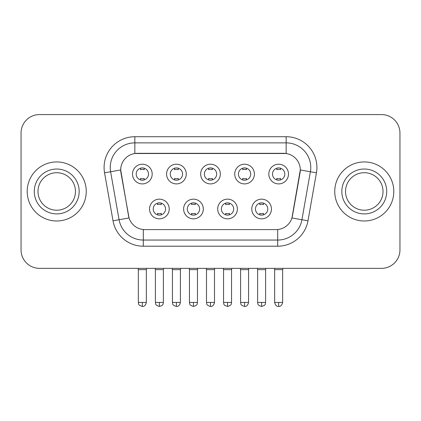 <?xml version="1.0" encoding="UTF-8"?>
<svg xmlns="http://www.w3.org/2000/svg" width="421" height="421" viewBox="0 0 421 421"><rect width="100%" height="100%" fill="white"/><g stroke="black" fill="none" stroke-linecap="round" stroke-linejoin="round"><path stroke-width="0.63" d="M203.301 208.995A9.841 9.841 0 0 1 193.46 218.836A9.841 9.841 0 0 1 183.619 208.995A9.841 9.841 0 0 1 193.46 199.154A9.841 9.841 0 0 1 203.301 208.995M187.313 208.995A6.152 6.152 0 0 0 193.46 215.142A6.152 6.152 0 0 0 199.612 208.995A6.152 6.152 0 0 0 193.46 202.843A6.152 6.152 0 0 0 187.313 208.995M237.381 208.995A9.841 9.841 0 0 1 227.54 218.836A9.841 9.841 0 0 1 217.699 208.995A9.841 9.841 0 0 1 227.54 199.154A9.841 9.841 0 0 1 237.381 208.995M221.388 208.995A6.152 6.152 0 0 0 227.54 215.142A6.152 6.152 0 0 0 233.687 208.995A6.152 6.152 0 0 0 227.54 202.843A6.152 6.152 0 0 0 221.388 208.995M271.456 208.995A9.841 9.841 0 0 1 261.615 218.836A9.841 9.841 0 0 1 251.774 208.995A9.841 9.841 0 0 1 261.615 199.154A9.841 9.841 0 0 1 271.456 208.995M255.463 208.995A6.152 6.152 0 0 0 261.615 215.142A6.152 6.152 0 0 0 267.767 208.995A6.152 6.152 0 0 0 261.615 202.843A6.152 6.152 0 0 0 255.463 208.995M169.226 208.995A9.841 9.841 0 0 1 159.385 218.836A9.841 9.841 0 0 1 149.544 208.995A9.841 9.841 0 0 1 159.385 199.154A9.841 9.841 0 0 1 169.226 208.995M153.233 208.995A6.152 6.152 0 0 0 159.385 215.142A6.152 6.152 0 0 0 165.537 208.995A6.152 6.152 0 0 0 159.385 202.843A6.152 6.152 0 0 0 153.233 208.995M186.266 174.057A9.841 9.841 0 0 1 176.425 183.898A9.841 9.841 0 0 1 166.584 174.057A9.841 9.841 0 0 1 176.425 164.216A9.841 9.841 0 0 1 186.266 174.057M170.273 174.057A6.152 6.152 0 0 0 176.425 180.209A6.152 6.152 0 0 0 182.577 174.057A6.152 6.152 0 0 0 176.425 167.905A6.152 6.152 0 0 0 170.273 174.057M220.341 174.057A9.841 9.841 0 0 1 210.5 183.898A9.841 9.841 0 0 1 200.659 174.057A9.841 9.841 0 0 1 210.5 164.216A9.841 9.841 0 0 1 220.341 174.057M204.348 174.057A6.152 6.152 0 0 0 210.5 180.209A6.152 6.152 0 0 0 216.652 174.057A6.152 6.152 0 0 0 210.5 167.905A6.152 6.152 0 0 0 204.348 174.057M254.416 174.057A9.841 9.841 0 0 1 244.575 183.898A9.841 9.841 0 0 1 234.734 174.057A9.841 9.841 0 0 1 244.575 164.216A9.841 9.841 0 0 1 254.416 174.057M238.423 174.057A6.152 6.152 0 0 0 244.575 180.209A6.152 6.152 0 0 0 250.727 174.057A6.152 6.152 0 0 0 244.575 167.905A6.152 6.152 0 0 0 238.423 174.057M288.496 174.057A9.841 9.841 0 0 1 278.655 183.898A9.841 9.841 0 0 1 268.814 174.057A9.841 9.841 0 0 1 278.655 164.216A9.841 9.841 0 0 1 288.496 174.057M272.503 174.057A6.152 6.152 0 0 0 278.655 180.209A6.152 6.152 0 0 0 284.801 174.057A6.152 6.152 0 0 0 278.655 167.905A6.152 6.152 0 0 0 272.503 174.057M152.186 174.057A9.841 9.841 0 0 1 142.345 183.898A9.841 9.841 0 0 1 132.504 174.057A9.841 9.841 0 0 1 142.345 164.216A9.841 9.841 0 0 1 152.186 174.057M136.199 174.057A6.152 6.152 0 0 0 142.345 180.209A6.152 6.152 0 0 0 148.497 174.057A6.152 6.152 0 0 0 142.345 167.905A6.152 6.152 0 0 0 136.199 174.057M113.017 220.793L104.555 172.815A30.754 30.754 0 0 1 134.841 136.72L286.159 136.72A30.754 30.754 0 0 1 316.445 172.815L307.983 220.793A30.754 30.754 0 0 1 277.697 246.206L143.303 246.206A30.754 30.754 0 0 1 113.017 220.793L129.052 217.962L120.948 172.82A16.608 16.608 0 0 1 137.304 153.328L283.696 153.328A16.608 16.608 0 0 1 300.052 172.82L292.458 215.873A16.608 16.608 0 0 1 276.102 229.598L144.898 229.598A16.608 16.608 0 0 1 128.542 215.873L120.695 169.968L110.612 171.747A24.602 24.602 0 0 1 134.841 142.872L286.159 142.872A24.602 24.602 0 0 1 310.388 171.747L301.925 219.725A24.602 24.602 0 0 1 277.697 240.054L143.303 240.054A24.602 24.602 0 0 1 119.075 219.725L110.612 171.747A24.602 24.602 0 0 1 110.239 167.474M27.202 191.46A29.523 29.523 0 0 0 56.724 220.988A29.523 29.523 0 0 0 86.252 191.46A29.523 29.523 0 0 0 56.724 161.938A29.523 29.523 0 0 0 27.202 191.46A29.523 29.523 0 0 0 56.724 220.988A29.523 29.523 0 0 0 86.252 191.46A29.523 29.523 0 0 0 56.724 161.938A29.523 29.523 0 0 0 27.202 191.46M334.748 191.46A29.523 29.523 0 0 0 364.276 220.988A29.523 29.523 0 0 0 393.798 191.46A29.523 29.523 0 0 0 364.276 161.938A29.523 29.523 0 0 0 334.748 191.46A29.523 29.523 0 0 0 364.276 220.988A29.523 29.523 0 0 0 393.798 191.46A29.523 29.523 0 0 0 364.276 161.938A29.523 29.523 0 0 0 334.748 191.46M134.841 136.72L134.841 153.512L286.159 153.512L286.159 136.72M120.695 169.937L120.88 167.474M276.102 229.598L144.898 229.598M310.388 171.747L300.305 169.968L291.948 217.962L301.925 219.725L310.388 171.747L316.445 172.815M292.458 215.873L292.358 216.399M128.642 216.399L128.542 215.873M399.95 133.031A18.45 18.45 0 0 0 381.5 114.575L39.5 114.575A18.45 18.45 0 0 0 21.05 133.031L21.05 249.895A18.45 18.45 0 0 0 39.5 268.351L381.5 268.351A18.45 18.45 0 0 0 399.95 249.895L399.95 133.031L399.95 249.895M21.05 133.031L21.05 249.895M381.5 114.575L39.5 114.575M39.5 268.351L381.5 268.351M140.503 179.925L140.503 178.399A4.72 4.72 0 0 0 144.192 178.399L144.192 179.925M142.345 302.425L138.351 302.425C138.914 303.667 137.493 305.072 142.345 306.425L142.345 302.425L146.345 302.425L146.345 269.64L138.351 269.64L138.025 268.351M146.345 269.64L146.666 268.351M144.192 168.19L144.192 169.71A4.72 4.72 0 0 0 140.503 169.71L140.503 168.19M157.538 214.863L157.538 213.336A4.72 4.72 0 0 0 161.232 213.336L161.232 214.863M159.385 302.425L155.386 302.425C155.954 303.667 154.533 305.072 159.385 306.425L159.385 302.425L163.385 302.425L163.385 269.64L155.386 269.64L155.065 268.351M163.385 269.64L163.706 268.351M161.232 203.127L161.232 204.648A4.72 4.72 0 0 0 157.538 204.648L157.538 203.127M174.578 179.925L174.578 178.399A4.72 4.72 0 0 0 178.267 178.399L178.267 179.925M176.425 302.425L172.426 302.425C172.989 303.667 171.573 305.072 176.425 306.425L176.425 302.425L180.42 302.425L180.42 269.64L172.426 269.64L172.105 268.351M180.42 269.64L180.746 268.351M178.267 168.19L178.267 169.71A4.72 4.72 0 0 0 174.578 169.71L174.578 168.19M208.653 179.925L208.653 178.399A4.72 4.72 0 0 0 212.347 178.399L212.347 179.925M210.5 302.425L206.5 302.425C207.069 303.667 205.648 305.072 210.5 306.425L210.5 302.425L214.5 302.425L214.5 269.64L206.5 269.64L206.179 268.351M214.5 269.64L214.821 268.351M212.347 168.19L212.347 169.71A4.72 4.72 0 0 0 208.653 169.71L208.653 168.19M242.733 179.925L242.733 178.399A4.72 4.72 0 0 0 246.422 178.399L246.422 179.925M244.575 302.425L240.58 302.425C241.144 303.667 239.723 305.072 244.575 306.425L244.575 302.425L248.574 302.425L248.574 269.64L240.58 269.64L240.254 268.351M248.574 269.64L248.895 268.351M246.422 168.19L246.422 169.71A4.72 4.72 0 0 0 242.733 169.71L242.733 168.19M276.808 179.925L276.808 178.399A4.72 4.72 0 0 0 280.497 178.399L280.497 179.925M278.655 302.425L274.655 302.425C275.355 305.278 276.686 306.609 278.655 306.425L278.655 302.425L282.649 302.425L282.649 269.64L274.655 269.64L274.334 268.351M282.649 269.64L282.975 268.351M280.497 168.19L280.497 169.71A4.72 4.72 0 0 0 276.808 169.71L276.808 168.19M191.618 214.863L191.618 213.336A4.72 4.72 0 0 0 195.307 213.336L195.307 214.863M193.46 302.425L189.466 302.425C190.029 303.667 188.608 305.072 193.46 306.425L193.46 302.425L197.46 302.425L197.46 269.64L189.466 269.64L189.14 268.351M197.46 269.64L197.781 268.351M195.307 203.127L195.307 204.648A4.72 4.72 0 0 0 191.618 204.648L191.618 203.127M225.693 214.863L225.693 213.336A4.72 4.72 0 0 0 229.382 213.336L229.382 214.863M227.54 302.425L223.54 302.425C224.104 303.667 222.688 305.072 227.54 306.425L227.54 302.425L231.534 302.425L231.534 269.64L223.54 269.64L223.219 268.351M231.534 269.64L231.86 268.351M229.382 203.127L229.382 204.648A4.72 4.72 0 0 0 225.693 204.648L225.693 203.127M259.768 214.863L259.768 213.336A4.72 4.72 0 0 0 263.462 213.336L263.462 214.863M261.615 302.425L257.615 302.425C258.184 303.667 256.763 305.072 261.615 306.425L261.615 302.425L265.614 302.425L265.614 269.64L257.615 269.64L257.294 268.351M265.614 269.64L265.935 268.351M263.462 203.127L263.462 204.648A4.72 4.72 0 0 0 259.768 204.648L259.768 203.127M75.475 191.46A18.75 18.75 0 0 0 56.724 172.715A18.75 18.75 0 0 0 37.979 191.46A18.75 18.75 0 0 0 56.724 210.211A18.75 18.75 0 0 0 75.475 191.46A18.75 18.75 0 0 1 56.724 210.211A18.75 18.75 0 0 1 37.979 191.46M383.021 191.46A18.75 18.75 0 0 0 364.276 172.715A18.75 18.75 0 0 0 345.525 191.46A18.75 18.75 0 0 0 364.276 210.211A18.75 18.75 0 0 0 383.021 191.46A18.75 18.75 0 0 1 364.276 210.211A18.75 18.75 0 0 1 345.525 191.46M277.697 229.524L277.697 246.206M143.303 246.206L143.303 229.524M104.555 172.815L110.612 171.747M301.925 219.725L307.983 220.793M79.164 191.46A22.439 22.439 0 0 0 56.724 169.026A22.439 22.439 0 0 0 34.285 191.46A22.439 22.439 0 0 0 56.724 213.9A22.439 22.439 0 0 0 79.164 191.46M386.715 191.46A22.439 22.439 0 0 0 364.276 169.026A22.439 22.439 0 0 0 341.836 191.46A22.439 22.439 0 0 0 364.276 213.9A22.439 22.439 0 0 0 386.715 191.46M138.351 302.425L138.351 269.64M146.345 302.425C145.645 305.278 144.314 306.609 142.345 306.425M155.386 302.425L155.386 269.64M163.385 302.425C162.816 303.667 164.237 305.072 159.385 306.425M172.426 302.425L172.426 269.64M180.42 302.425C179.725 305.278 178.393 306.609 176.425 306.425M206.5 302.425L206.5 269.64M214.5 302.425C213.8 305.278 212.468 306.609 210.5 306.425M240.58 302.425L240.58 269.64M248.574 302.425C247.874 305.278 246.543 306.609 244.575 306.425M274.655 302.425L274.655 269.64M282.649 302.425C281.954 305.278 280.623 306.609 278.655 306.425M189.466 302.425L189.466 269.64M197.46 302.425C196.896 303.667 198.312 305.072 193.46 306.425M223.54 302.425L223.54 269.64M231.534 302.425C230.971 303.667 232.392 305.072 227.54 306.425M257.615 302.425L257.615 269.64M265.614 302.425C265.046 303.667 266.467 305.072 261.615 306.425"/></g></svg>
